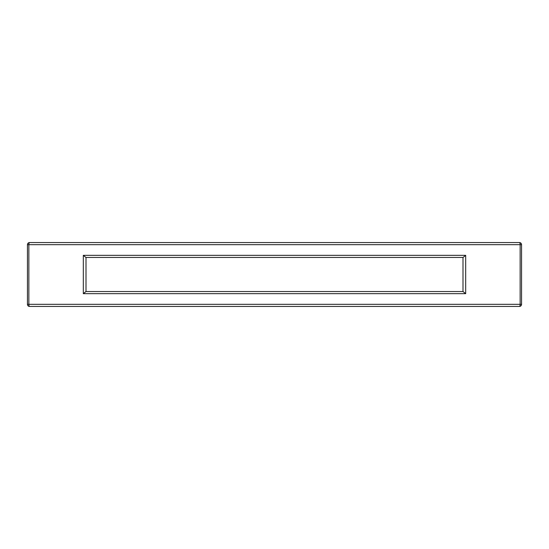 <?xml version="1.0" encoding="UTF-8"?>
<svg xmlns="http://www.w3.org/2000/svg" width="549" height="549" viewBox="0 0 549 549"><rect width="100%" height="100%" fill="white"/><g stroke="black" fill="none" stroke-linecap="round" stroke-linejoin="round"><path stroke-width="0.82" d="M519.423 306.445A2.127 2.127 0 0 0 521.55 304.318L520.143 304.318A2.127 0.721 90 0 1 519.423 306.445L29.577 306.445A2.127 2.127 0 0 1 27.45 304.318L28.857 304.318A2.127 0.721 90 0 0 29.577 306.445M27.45 304.318L27.45 244.682L28.857 244.682L28.857 304.318L520.143 304.318L520.143 244.682L521.55 244.682A2.127 2.127 0 0 0 519.423 242.555A2.127 0.721 90 0 1 520.143 244.682L28.857 244.682A2.127 0.721 90 0 1 29.577 242.555A2.127 2.127 0 0 0 27.45 244.682A2.127 2.127 0 0 1 29.577 242.555L519.423 242.555A2.127 2.127 0 0 1 521.55 244.682L521.55 304.318M519.155 242.555L29.845 242.555M465.676 255.333L83.324 255.333L85.946 257.46L463.054 257.46L465.676 255.333L465.676 293.667L463.054 291.54L85.946 291.54L83.324 293.667L465.676 293.667M462.999 257.46L462.999 291.54M86.001 257.46L86.001 291.54M83.324 255.333L83.324 293.667"/></g></svg>
